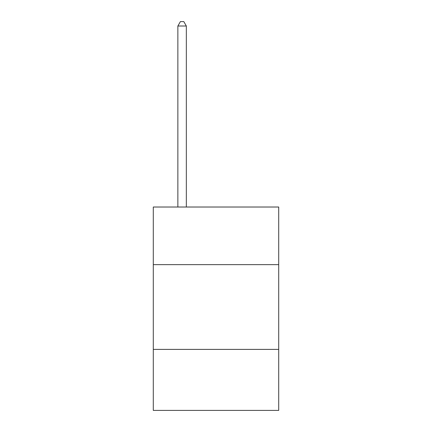 <?xml version="1.0" encoding="UTF-8"?>
<svg xmlns="http://www.w3.org/2000/svg" width="432" height="432" viewBox="0 0 432 432"><rect width="100%" height="100%" fill="white"/><g stroke="black" fill="none" stroke-linecap="round" stroke-linejoin="round"><path stroke-width="0.65" d="M278.71 264.643L278.71 207.02L153.29 207.02L153.29 264.643L278.71 264.643L278.71 410.4L153.29 410.4L153.29 264.643M278.71 349.385L153.29 349.385M186.338 207.02L186.338 26.006L177.865 26.006L177.865 207.02M177.865 26.006L180.409 21.6L183.8 21.6L186.338 26.006"/></g></svg>

